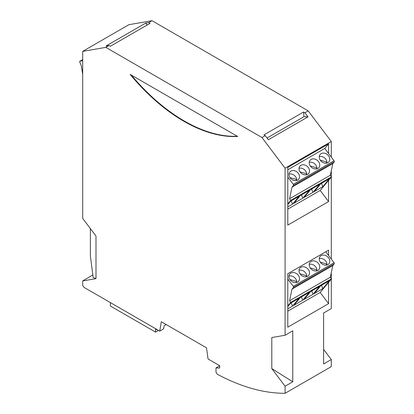 <?xml version="1.0" encoding="UTF-8"?>
<svg xmlns="http://www.w3.org/2000/svg" width="414" height="414" viewBox="0 0 414 414"><rect width="100%" height="100%" fill="white"/><g stroke="black" fill="none" stroke-linecap="round" stroke-linejoin="round"><path stroke-width="0.62" d="M287.797 305.889L290.737 302.365L331.521 278.819L328.581 282.343L328.581 303.628L287.797 327.174L287.797 279.041L293.278 286.312A0.869 0.502 60 0 1 293.454 287.394L334.238 263.847A0.869 0.502 60 0 0 334.062 262.766L325.777 251.769M293.454 287.394L292.01 289.132L289.536 300.771L290.737 302.365M327.893 264.608A5.708 4.559 -140.2 0 1 323.696 264.825A5.708 4.559 -140.2 0 1 320.12 256.463A5.708 4.559 -140.2 0 1 321.124 255.619A5.708 4.559 -140.2 0 1 328.023 257.166A5.708 4.559 -140.2 0 1 328.897 263.77A5.708 4.559 -140.2 0 1 327.893 264.608M307.659 276.293A5.708 4.559 -140.2 0 1 300.755 274.746A5.708 4.559 -140.2 0 1 299.881 268.148A5.708 4.559 -140.2 0 1 300.885 267.304A5.708 4.559 -140.2 0 1 307.783 268.852A5.708 4.559 -140.2 0 1 308.658 275.455A5.708 4.559 -140.2 0 1 307.659 276.293M317.88 270.394A5.708 4.559 -140.2 0 1 312.477 270.042A5.708 4.559 -140.2 0 1 309.242 265.234A5.708 4.559 -140.2 0 1 310.107 262.243A5.708 4.559 -140.2 0 1 311.105 261.405A5.708 4.559 -140.2 0 1 318.004 262.952A5.708 4.559 -140.2 0 1 318.878 269.555A5.708 4.559 -140.2 0 1 317.88 270.394M297.64 282.079A5.708 4.559 -140.2 0 1 293.438 282.296A5.708 4.559 -140.2 0 1 289.867 273.928A5.708 4.559 -140.2 0 1 290.866 273.09A5.708 4.559 -140.2 0 1 297.764 274.637A5.708 4.559 -140.2 0 1 298.639 281.241A5.708 4.559 -140.2 0 1 297.64 282.079M331.293 279.093L331.293 308.575L323.619 313.005L323.619 363.994L331.293 359.564L331.293 366.628L285.091 393.3A231.291 133.536 60 0 1 217.246 374.215L215.994 372.098L215.994 367.917L219.674 365.795M166.19 324.555L164.146 325.735L163.623 328.856L159.737 331.096L161.305 321.735L206.488 347.817L208.056 358.99L219.674 365.702L219.674 368.062L215.994 367.917M92.834 274.963L82.702 280.935L82.702 285.5L84.197 287.482L159.737 331.096M265.26 135.657L268.344 139.756L308.006 116.857L304.921 112.763L303.597 111.997L263.941 134.897L265.26 135.657L261.99 137.546L105.803 47.372L109.073 45.488L110.393 46.249L150.054 23.35L148.735 22.589L152.005 20.7L128.904 24.685L82.702 51.362L82.702 218.401L95.991 236.037L95.991 278.643L82.702 280.935M95.991 278.643L93.166 277.52L90.371 255.873L90.371 228.58M109.073 45.488L105.984 46.016L145.645 23.122L147.286 24.949M148.735 22.589L145.645 23.122M105.803 47.372L82.702 51.362M271.801 368.6L271.801 337.539L285.091 335.247L292.76 330.817L292.76 381.806L285.091 386.236L271.801 368.6L292.76 381.806M331.293 359.564L323.619 349.38M267.03 138.012L303.938 116.701L308.006 116.857M82.702 60.718L79.938 61.194L82.702 59.6M82.702 74.235L81.206 65.479L79.762 62.069A0.869 0.502 60 0 1 79.84 61.225A0.869 0.502 60 0 1 79.938 61.194M82.702 80.135L82.702 80.699M237.724 136.403L237.62 136.465A158.702 91.629 60 0 1 130.167 74.427L130.27 74.365M237.465 136.253A158.702 91.629 60 0 1 131.145 74.872M293.842 203.377L302.836 198.187L309.403 190.305L300.409 195.496L293.842 203.377M287.797 206.865L292.615 204.086L299.182 196.205L290.654 201.126L287.797 204.552M304.062 197.478L313.062 192.282L319.624 184.401L310.629 189.596L304.062 197.478M314.288 191.573L322.816 186.652L329.378 178.77L320.85 183.692L314.288 191.573M287.797 209.142L320.193 190.44L331.521 176.84L290.737 200.386L287.797 203.916L287.797 225.118L328.581 201.571L320.193 190.44M130.167 74.427L237.62 136.465M294.727 282.607L292.874 282.063M304.419 174.796L303.203 174.439M305.853 174.868L306.738 173.808L300.015 171.846M303.597 111.997L303.938 116.701M331.521 176.84L330.32 175.246L289.536 198.792L292.01 187.154L293.454 185.42A0.869 0.502 60 0 0 293.278 184.333L287.797 177.068L287.797 167.422L328.581 143.875L324.767 148.455L287.797 169.802M324.767 148.455L334.062 160.787A0.869 0.502 60 0 1 334.238 161.874L332.794 163.608L330.32 175.246M307.659 174.315A5.708 4.559 -140.2 0 1 300.755 172.773A5.708 4.559 -140.2 0 1 299.881 166.169A5.708 4.559 -140.2 0 1 300.885 165.331A5.708 4.559 -140.2 0 1 307.783 166.873A5.708 4.559 -140.2 0 1 308.658 173.476A5.708 4.559 -140.2 0 1 307.659 174.315M295.793 282.633L296.714 281.525L289.96 279.553M328.581 303.628L320.162 292.455L287.797 311.142M328.581 153.522L328.581 143.875M152.005 20.7L308.192 110.874L331.293 141.531L285.091 168.208L261.99 137.546M308.192 110.874L304.921 112.763M321.197 183.49L321.574 183.645L322.175 182.931M300.015 273.825L306.738 275.786A5.708 4.559 -140.2 0 0 299.022 270.259M301.889 194.642L301.547 195.051L302.836 198.187M110.403 302.613L110.403 306.039L155.581 332.121L155.581 329.052L156.808 329.761L157.113 329.585M158.546 330.408L155.581 332.121M289.96 177.575L296.714 179.547A5.708 4.559 -140.2 0 0 289.003 174.061M320.26 262.15L326.977 264.106A5.708 4.559 -140.2 0 0 319.261 258.574M292.01 187.154L332.794 163.608M328.581 180.364L328.581 201.571M300.409 297.475L309.403 292.279L302.836 300.16L293.842 305.356L300.409 297.475M301.263 296.978L302.836 300.16M314.288 293.552L322.816 288.63L329.378 280.749L320.85 285.67L314.288 293.552M321.197 285.469L321.574 285.624L322.816 288.63M312.109 290.716L311.768 291.13L313.062 294.261L319.624 286.379L310.629 291.575L304.062 299.457L313.062 294.261M317.88 168.415A5.708 4.559 -140.2 0 1 312.477 168.063A5.708 4.559 -140.2 0 1 309.242 163.256A5.708 4.559 -140.2 0 1 310.107 160.27A5.708 4.559 -140.2 0 1 311.105 159.426A5.708 4.559 -140.2 0 1 318.004 160.974A5.708 4.559 -140.2 0 1 318.878 167.577A5.708 4.559 -140.2 0 1 317.88 168.415M290.866 171.111A5.708 4.559 -140.2 0 1 297.221 172.141A5.708 4.559 -140.2 0 1 299.25 178.217A5.708 4.559 -140.2 0 1 298.639 179.262A5.708 4.559 -140.2 0 1 297.64 180.1A5.708 4.559 -140.2 0 1 290.742 178.553A5.708 4.559 -140.2 0 1 289.867 171.95A5.708 4.559 -140.2 0 1 290.866 171.111M321.124 153.646A5.708 4.559 -140.2 0 1 326.517 153.992A5.708 4.559 -140.2 0 1 329.756 158.79A5.708 4.559 -140.2 0 1 328.897 161.791A5.708 4.559 -140.2 0 1 327.893 162.635A5.708 4.559 -140.2 0 1 320.995 161.087A5.708 4.559 -140.2 0 1 320.12 154.484A5.708 4.559 -140.2 0 1 321.124 153.646M304.419 276.769L303.203 276.417M328.581 282.343L320.162 292.455M328.581 255.495L328.581 250.149L287.797 273.695L287.797 279.041M287.797 308.844L292.615 306.065L299.182 298.183L290.654 303.105L287.797 306.531M311.483 189.1L313.062 192.282M312.109 188.737L311.768 189.151M294.727 180.628L292.874 180.085M301.547 297.029L301.889 296.615M331.521 278.819L330.32 277.225L332.794 265.586L334.238 263.847M310.231 267.915L316.958 269.876A5.708 4.559 -140.2 0 0 309.242 264.355M289.003 276.04A5.708 4.559 -140.2 0 1 296.714 281.525M287.797 203.916L287.797 177.068M331.293 141.531L331.293 157.113M331.293 170.677L331.293 176.535M331.293 177.114L331.293 259.092M331.293 272.65L331.293 278.513M285.091 335.247L285.091 168.208M285.091 393.3L285.091 386.236M291.042 302.882L292.615 306.065M291.668 302.52L291.327 302.934M289.536 300.771L330.32 277.225M292.01 289.132L332.794 265.586M291.042 200.904L292.615 204.086M321.574 183.645L322.816 186.652M314.723 270.885L313.346 270.482M316.068 270.942L316.958 269.876M324.612 265.079L323.489 264.748M326.097 265.162L326.977 264.106M311.483 291.078L311.768 291.13M305.853 276.847L306.738 275.786M291.668 200.542L291.327 200.956M301.263 195.004L301.547 195.051M310.231 165.936L316.958 167.898A5.708 4.559 -140.2 0 0 309.242 162.376M321.574 285.624L322.175 284.91M299.022 168.281A5.708 4.559 -140.2 0 1 306.738 173.808M295.793 180.654L296.714 179.547M324.612 163.1L323.489 162.774M326.097 163.183L326.977 162.128A5.708 4.559 -140.2 0 0 319.261 156.595M320.26 160.171L326.977 162.128M289.536 198.792L290.737 200.386M314.723 168.907L313.346 168.503M316.068 168.969L316.958 167.898M293.278 286.312L334.062 262.766M293.454 185.42L334.238 161.874M293.278 184.333L334.062 160.787M79.84 61.225L82.702 59.575"/></g></svg>
